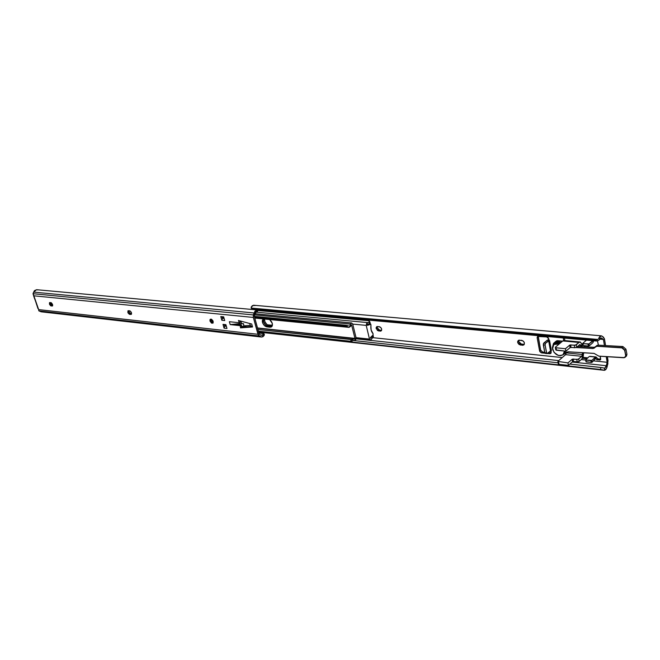 <?xml version="1.0" encoding="UTF-8"?>
<svg xmlns="http://www.w3.org/2000/svg" width="660" height="660" viewBox="0 0 660 660"><rect width="100%" height="100%" fill="white"/><g stroke="black" fill="none" stroke-linecap="round" stroke-linejoin="round"><path stroke-width="0.99" d="M224.969 325.462L226.149 325.586L224.969 325.462L224.771 326.139L226.355 326.312L224.771 326.139L224.07 328.144L222.998 324.373L225.893 324.679L226.966 328.457L224.07 328.144L222.998 324.373L224.474 325.099L224.771 326.139L224.969 325.462M222.725 317.567L223.897 317.683L222.725 317.567L222.552 318.334L224.136 318.5L222.552 318.334L221.826 320.24L220.77 316.552L223.666 316.841L224.713 320.546L221.826 320.24L220.77 316.552L222.255 317.287L222.552 318.334L222.725 317.567M213.172 321.395L212.792 323.251L209.987 321.065L211.076 320.413L213.205 322.707L211.076 320.413L209.987 321.065L210.02 319.605L211.621 319.316L213.023 320.974L213.139 322.864L211.538 323.136L209.987 321.065L210.367 319.209L213.172 321.395M127.825 312.394L128.098 310.745L130.144 310.975L131.472 312.774L131.389 314.259L129.418 314.317L128.147 313.112L127.908 310.909L129.607 310.786C131.356 311.776 131.885 312.98 131.2 314.416L129.682 314.375L127.825 312.394L128.898 311.8L127.825 312.394M128.799 310.703L129.673 313.145L131.563 313.871L129.682 314.375L130.746 313.78L128.898 311.8L128.799 310.703M49.459 304.12L49.648 302.569L51.364 302.791L52.577 304.45L52.437 305.968L50.672 305.778L49.599 304.458L49.459 302.742L50.902 302.61L52.066 306.05L52.61 305.77L51.133 305.951L49.459 304.12L50.506 303.575L49.459 304.12M50.374 302.56L51.01 304.549L52.709 305.464L51.133 305.951L52.173 305.407L50.506 303.575L50.374 302.56M33.528 294.838L38.651 309.606L257.977 334.29L253.349 317.435L33.924 295.82L253.349 317.435L253.415 314.935L33.041 293.708L33.866 296.596M239.456 322.616L238.441 320.479L251.716 324.035L252.532 326.98L240.512 327.863L240.232 325.669L230.2 324.596L229.375 321.709L239.415 322.748L238.441 320.479L251.716 324.035L252.532 326.98L240.512 327.863L241.593 327.195L251.765 326.444L252.532 326.98L250.247 325.372L243.763 325.858L243.482 323.664L233.962 324.225L241.312 325L241.593 327.195L251.765 326.444L250.247 325.372L243.763 325.858L243.606 323.821L241.535 323.466L240.883 321.131L241.535 323.466L233.962 324.225L241.312 325L240.232 325.669L230.2 324.596L233.962 324.225L230.2 324.596L229.375 321.709L239.415 322.748L240.545 321.948L239.456 322.616M33.462 294.731L33 293.84L33.619 292.116L254.042 312.964L33.619 292.116L36.614 289.699L34.403 290.664L33.041 293.708L253.415 314.935L254.042 312.964L257.202 309.944L256.798 311.578L255.379 312.766L254.273 316.148L259.231 334.216L261.063 335.181L259.231 334.216L254.273 316.148L255.123 313.475L256.798 311.578L257.408 311.759L256.459 311.668L257.416 311.809L256.179 311.817L257.408 311.759M240.05 320.909L240.545 321.948L240.05 320.909M211.043 319.102L211.076 320.413L211.043 319.102M38.668 309.664L38.932 310.893L259.182 335.965L257.977 334.29L38.651 309.606L38.825 310.835L41.209 311.809L261.525 337.046L40.252 311.495L260.543 336.683L259.182 335.965L38.932 310.893L42.108 311.734M256.798 311.578L257.235 309.944L254.884 311.165L253.234 316.833L258.456 335.305L261.476 337.037L262.936 336.715L264.165 335.453L261.525 337.046M257.771 310.283L257.152 310.315L256.847 311.545M263.125 334.744L261.063 335.181L262.119 335.404L263.125 334.744L264.165 335.453L263.125 334.744L263.365 333.58L262.771 332.772L258.695 332.269L262.927 332.863L263.125 334.744M258.918 333.085L263.365 333.58L258.918 333.085M263.439 333.366L264.33 334.166L264.165 335.453L264.33 334.166L262.927 332.863M33.866 296.645L38.651 309.606M257.416 311.8L257.804 310.216M37.199 289.798L37.81 289.988M257.235 309.944L36.679 289.707M37.967 308.599L33.974 296.398M239.473 322.715L240.537 322.08L239.448 322.748M241.312 325L240.232 325.669L241.312 325M240.355 325.825L241.445 325.157L241.593 327.195L240.512 327.863L240.355 325.825M249.736 323.507L250.247 325.372L249.736 323.507M223.946 317.839L222.725 317.716L223.946 317.839M223.831 317.452L222.255 317.287L222.552 318.334L221.826 320.24L224.713 320.546L223.666 316.841L220.77 316.552L223.831 317.452M226.198 325.768L224.961 325.636L226.198 325.768M226.058 325.264L224.474 325.099L224.903 325.355L224.474 325.099L224.771 326.139L224.07 328.144L226.966 328.457L225.893 324.679L222.998 324.373L226.058 325.264M262.482 322.361L263.134 318.887L262.292 320.785L262.482 322.361L263.554 321.684L262.482 322.361L262.762 323.177L264.239 325.413L266.879 326.873C264.825 326.411 263.365 324.91 262.482 322.361M263.645 318.937L263.554 321.684L265.312 324.736L267.292 326.048L271.936 326.502L270.113 327.22L266.879 326.873L267.952 326.197L266.879 326.873L270.113 327.22L271.194 326.535L267.952 326.197L271.194 326.535L272.283 325.858L271.194 326.535L266.615 325.751L264.734 324.06L263.554 321.684C264.437 324.233 265.906 325.735 267.952 326.197C264.545 324.852 263.109 322.435 263.645 318.937L263.554 321.684L263.645 318.937M354.379 340.354L355.724 339.718L356.029 337.648L354.626 340.411L353.232 340.453L354.379 340.354M258.588 331.864L350.303 341.987L353.232 340.453L352.242 339.38L354.783 338.671L352.844 338.877L352.242 339.38L353.232 340.453L350.303 341.987L258.472 331.468L350.452 341.236L258.382 331.13L350.452 341.236L351.97 339.652L257.928 329.455L352.242 339.38L349.874 341.525L350.303 341.987L258.588 331.864M354.956 338.382L351.541 324.695L348.967 327.376L254.801 318.062L348.967 327.376L346.855 326.593L254.653 317.518L346.855 326.593L254.546 317.147L346.096 326.131L346.203 325.289L254.323 316.338L346.203 325.289L346.096 326.131L348.967 327.376L350.51 326.403L351.533 324.695L354.956 338.382L257.507 327.946L354.956 338.382M241.527 326.23L246.898 326.807L241.527 326.23M269.635 319.531L272.283 323.359L272.11 326.23L270.113 327.22L271.466 326.931C273.158 324.794 272.547 322.327 269.635 319.531M346.591 325.347L347.02 325.429L346.591 325.347M347.474 325.52L347.935 325.603L347.474 325.52M348.397 325.644L347.935 325.603L348.397 325.644M350.411 324.076L349.28 327.302L350.411 324.076L351.706 322.954L352.729 324.093L356.029 337.648L352.729 324.093L351.64 322.946L350.411 324.076L254.677 314.87L350.411 324.076M370.474 340.205L372.628 337.772L370.565 340.205L369.484 339.075L356.029 337.648L369.484 339.075L366.209 325.388L367.595 322.591L369.006 322.575L366.811 322.905L366.209 325.388L352.729 324.093L366.209 325.388L369.484 339.075L370.474 340.205L356.078 338.662M373.205 337.409L373.387 336.105M267.201 324.761L272.423 325.306L267.201 324.761M372.405 335.659L373.329 335.932L372.405 335.659M370.549 338.299L373.139 335.734L372.628 337.772L372.883 335.825L370.549 338.299M370.384 337.615L370.549 338.332L370.384 337.615L373.057 335.024L370.384 337.615M367.29 324.646L367.455 325.372L370.813 324.2L371.135 329.975L373.09 333.762L373.057 335.024L373.015 333.655C371.192 331.6 370.516 328.746 370.978 325.091L370.573 324.027L367.455 325.372L367.29 324.646M264.495 319.027L264.916 321.832L267.019 324.629L268.364 325.372L272.266 325.858L269.024 325.52L267.952 326.197L269.024 325.52C266.071 324.538 264.561 322.369 264.495 319.027M369.996 323.68L367.463 324.357L368.758 324.456L369.996 323.68L369.006 322.575L369.996 323.68M369.897 321.907L370.202 323.4L369.592 321.585M257.747 310.489L368.346 320.677L369.476 321.775L369.006 322.575L369.41 321.461L368.346 320.677L257.747 310.489M367.793 324.489L367.298 324.712L367.793 324.489M518.694 341.534L521.524 344.231L520.501 345.064L517.663 342.367L518.694 341.534L520.583 343.951L524.279 344.38L522.522 345.271L519.106 344.52L517.803 342.853L517.663 341.435L519.098 340.123L522.984 340.857L524.296 342.54L524.288 344.363L522.976 345.262L523.553 344.429L521.524 344.231L520.501 345.064L523.867 344.908C524.964 342.87 524.205 341.335 521.582 340.312L518.232 340.477L517.663 342.367L518.694 341.534L518.834 340.197L518.694 341.534M377.231 327.805L379.673 330.223L378.617 330.957L376.175 328.54L377.231 327.805L378.898 329.983L381.587 330.388L380.259 331.122L377.462 330.478L376.117 327.698L377.198 326.494L380.366 327.121L381.521 328.63L381.628 330.289L380.622 331.122L381.315 330.388L379.673 330.223L378.617 330.957L381.166 330.908C382.156 329.092 381.505 327.673 379.203 326.642L376.67 326.692L376.175 328.54L377.231 327.805L377.305 326.477L377.231 327.805M372.768 337.664L562.221 357.572L372.768 337.664M581.237 359.576L585.535 360.022L581.237 359.576M593.645 360.88L607.159 362.299L606.235 356.647L607.159 362.299L593.645 360.88M604.411 345.493L603.43 339.471L599.701 339.133L603.43 339.471L601.796 338.233L600.509 338.118L601.796 338.233L603.43 339.471L604.411 345.493M592.73 340.675L592.812 341.171L593.315 340.733L589.017 343.901L592.73 340.675M597.498 340.931L598.405 345.163L597.498 340.931M600.237 356.268L600.707 359.23L600.303 359.956L596.904 359.783L595.699 358.479L592.111 362.249L591.797 360.401L596.095 357.002L597.82 358.867L600.707 359.205L599.643 360.096L600.641 359.197L598.15 358.941L597.152 359.832L598.15 358.941L596.648 357.629L595.699 358.479L596.648 357.629L595.955 356.969L589.768 356.334L595.411 357.184L591.797 360.401L585.544 359.98L589.215 356.548L585.511 359.923L586.195 361.96L591.69 362.447L595.699 358.479L597.152 359.832L600.427 359.865L600.237 356.268M586.732 358.751L582.458 358.306L586.732 358.751M582.285 353.702L582.805 353.57L581.749 356.309L565.62 354.651L558.046 361.168L565.62 354.651L581.749 356.309L578.127 359.279L572.129 359.279L567.963 362.909L568.4 365.359L558.995 364.328L558.484 363.602L558.781 364.295L568.4 365.359L572.731 361.614L578.556 361.738L579.134 361.424L578.713 358.974L581.872 356.169L582.211 354.494L566.082 352.852L565.62 354.651L565.81 352.39L566.041 353.834L565.81 352.39L566.082 352.852L582.211 354.494L582.376 353.636L584.413 352.828L582.293 353.694M564.935 340.964L563.681 340.502L563.31 338.225L563.846 338.027L563.327 338.456L563.689 340.502L562.807 340.939L578.985 342.457L580.371 342.037L582.038 344.471L580.693 345.634L579.158 345.139L580.635 345.279L579.884 344.545L576.691 347.267L576.262 344.792L578.985 342.457L575.421 345.172L569.836 345.031L565.463 348.719L555.811 347.754L555.514 347.086L562.807 340.939L555.514 347.086L556.471 350.254L565.9 351.202L570.265 347.498L576.106 347.572L580.082 344.503L580.693 345.634L582.038 344.471L582.673 345.13L581.32 346.294L582.425 346.714M547.066 353.62L545.308 353.438L544.764 352.688L546.521 352.869L545.086 345.015L543.32 344.842L544.764 352.688L546.521 352.869L547.074 353.62L550.489 350.905L547.42 353.488L549.78 353.727L550.803 352.869L548.443 352.63L550.803 352.869L549.78 353.727L550.811 353.447L551.215 352.118L550.737 350.774L550.927 353.331L546.76 353.438L545.053 344.767L545.548 343.233L549.557 340.445L547.652 339.966L543.79 343.06L547.214 340.222L548.831 340.205L548.815 338.902L546.727 336.93L537.578 336.451L537.166 337.821L538.189 336.979L540.606 350.08L539.591 350.93L540.606 350.08L542.668 352.036L541.654 352.885L539.591 350.93L537.166 337.821L538.23 336.188L540.705 350.435L542.668 352.036L541.654 352.885L544.987 353.232L541.307 352.82L539.847 351.623L537.133 337.466L538.238 336.188L547.082 336.996L548.336 337.87L548.971 339.751L548.724 340.271L547.214 340.222L549.557 340.445L551.413 350.683L550.489 350.905L551.413 350.683L549.557 340.445L548.807 340.568L545.548 343.233L543.79 343.06L543.37 343.819L544.813 352.91L545.663 353.306M603.537 337.227L604.552 339.372L605.566 345.56L604.395 338.671L602.332 336.311L603.537 337.227M607.39 356.713L608.025 360.632L607.241 366.3C606.631 368.825 605.657 370.161 604.321 370.301L258.596 331.897L602.836 369.905L350.881 341.938L600.493 369.476L600.905 367.463L569.861 364.081L602.143 367.653L603.397 367.942L600.905 367.463L600.493 369.476L604.321 370.301L606.433 368.61L607.876 363.775L607.39 356.713M542.668 352.036L544.682 352.242L542.668 352.036M564.432 338.077L564.886 340.576L564.432 338.077M582.937 357.365L587.73 357.86L582.937 357.365M558.096 362.802L353.199 340.477L558.096 362.802M604.741 368.206L604.321 370.301L604.741 368.206L606.053 366.622L607.159 362.299L606.309 365.714L572.187 362.051L606.309 365.714L604.741 368.206L603.397 367.942L604.577 368.23M356.053 338.836L558.707 360.599L356.053 338.836M601.351 335.833L253.861 305.258L251.32 306.784L251.138 308.047L597.795 339.454L595.617 340.147L597.795 339.454L251.138 308.047L252.013 308.814L595.617 340.147L596.516 341.022L595.617 340.147L252.013 308.814L253.019 309.515L596.516 341.022L598.818 340.222L601.169 337.912L601.796 338.233L600.847 337.953L599.899 338.811L598.975 337.895L601.351 335.833L602.332 336.311L601.054 335.841L599.717 336.691L598.975 337.895L599.899 338.811L598.818 340.222L596.516 341.022L253.019 309.515L252.236 308.995M598.488 338.704L598.975 337.895L598.488 338.704M254.95 305.654L253.523 305.25L252.095 305.869L251.138 308.047L253.019 309.515L251.526 308.641M590.213 356.59L595.955 356.969M586.517 340.106L582.796 343.315L586.517 340.106M582.714 343.48L583.399 345.535L588.373 346.013L588.06 344.14L582.714 343.48L583.399 345.535L588.373 346.013L589.339 345.774L589.017 343.901L583.077 343.67L583.036 345.296M589.339 345.774L592.969 342.598L589.339 345.774L589.017 343.901L588.06 344.14L588.373 346.013L589.339 345.774M593.736 340.766L592.969 342.598L593.736 340.766M548.212 339.743L548.938 339.562L548.212 339.743M585.915 361.597L591.154 362.488L590.84 360.632L585.882 360.112L586.195 361.96L585.519 359.931M590.84 360.632L591.154 362.488L592.111 362.249L591.797 360.401L590.84 360.632M548.633 340.675L550.489 350.905L548.633 340.675M543.32 344.842L545.086 345.015L545.548 343.233L543.79 343.06L543.32 344.842M585.412 346.888L583.828 345.576L585.412 346.888M582.442 346.723L581.32 346.294L583.011 345.221L580.165 342.004L578.985 342.457L562.807 340.939L563.995 340.494L580.165 342.004M581.32 346.294L580.693 345.634L581.32 346.294M559.952 342.169L555.803 341.822L554.664 342.416L556.256 341.822L557.164 340.684L556.231 341.072L562.559 341.146L557.617 340.675L556.256 341.822L559.952 342.169M579.134 361.424L581.831 359.048L579.134 361.424L578.713 358.974L576.807 359.436L577.236 361.894L573.507 361.49L573.078 359.048L576.807 359.436L577.236 361.894L579.134 361.424M583.531 353.397L583.242 356.474L581.831 359.048L583.531 353.397M567.963 362.909L557.873 361.408L567.963 362.909L572.129 359.279L572.558 361.721L568.4 365.359L567.963 362.909M558.995 364.328L558.558 361.894L558.995 364.328M555.778 349.891L565.9 351.202L565.463 348.719L556.034 347.787L556.471 350.254L555.778 349.891L555.332 347.432M565.9 351.202L565.463 348.719L569.654 345.139L570.091 347.605L565.9 351.202M574.348 345.262L574.778 347.737L571.04 347.374L570.611 344.908L574.348 345.262L574.778 347.737L576.691 347.267L576.262 344.792L574.348 345.262M571.04 347.374L570.091 347.605L569.654 345.139L570.611 344.908L571.04 347.374M573.507 361.49L572.558 361.721L572.129 359.279L573.078 359.048L573.507 361.49M594.272 347.399L594.949 347.333L594.495 347.985L593.068 348.439L594.239 347.399L577.64 346.45L594.239 347.399L593.043 348.529L576.196 347.548L593.043 348.529L596.846 346.277L622.677 347.927L624.541 349.825L625.688 355.393L625.54 356.746L624.137 357.695L598.867 356.144L594.049 353.38L568.441 351.805L565.917 352.267L563.062 354.659C558.352 356.672 554.821 354.791 552.469 349L553.847 344.487L559.202 343.975L557.329 343.513L554.202 344.223L552.857 345.733L552.37 347.828L554.07 352.457L558.31 355.418L560.637 355.658L562.634 354.973L563.995 353.471L564.498 351.062L563.062 354.651L565.125 352.869L568.433 351.838L594.058 353.413M553.014 345.296L553.542 343.357L554.738 342.358L556.05 341.954L554.837 342.961L556.05 343.035L553.534 343.365L552.997 345.279L553.542 343.357L554.837 342.961L553.055 345.394L553.624 343.382L555.836 343.109L554.812 343.051L556.034 341.962L554.738 342.358L561.247 342.251M596.491 354.808L594.049 353.38L598.9 356.177L623.7 357.745L625.267 357.233L625.787 355.369L624.789 350.287L621.695 347.589L596.871 346.186L598.042 345.147L622.875 346.525L621.695 347.589L596.871 346.186L595.427 346.632L598.042 345.147L622.858 346.533L625.952 349.206L622.858 346.533L621.695 347.589L624.789 350.287L625.944 349.222L626.942 354.304L625.787 355.369L624.789 350.287L625.944 349.222L626.942 354.304L625.787 355.369L625.251 357.25M625.944 349.198L626.951 354.288L626.422 356.169M565.463 352.877L563.929 354.313L565.141 352.852L568.466 351.846L564.275 353.892L565.463 352.877M577.648 346.442L594.949 347.333L593.043 348.529L576.386 347.465L593.068 348.439L596.846 346.277L621.679 347.68L624.69 350.311L625.738 355.938L624.459 357.621L598.867 356.144M598.076 345.147L596.599 345.601L598.059 345.139L622.875 346.525L625.952 349.206M568.483 351.838L594.049 353.38L568.441 351.805M598.917 356.177L623.667 357.736M563.005 354.709L565.777 352.407M598.059 345.139L594.256 347.391M563.071 354.643L565.29 351.137L563.45 354.28M554.656 343.81L557.007 342.829L560.018 343.283L554.664 343.794L553.847 344.487M353.595 340.304L354.601 340.411M354.214 338.522L257.565 328.152M245.776 326.89L241.535 326.436M255.032 313.748L351.706 322.954M367.307 324.448L368.049 324.514M367.587 322.591L255.824 312.114M369.806 321.783L369.204 321.115M369.707 323.945L370.573 324.027M258.646 332.087L604.213 370.301M554.87 342.21L556.231 341.072M558.302 363.957L557.865 361.515M626.414 356.177L623.683 357.745M562.996 354.709L563.937 354.304M595.427 346.64L594.957 347.325"/></g></svg>
